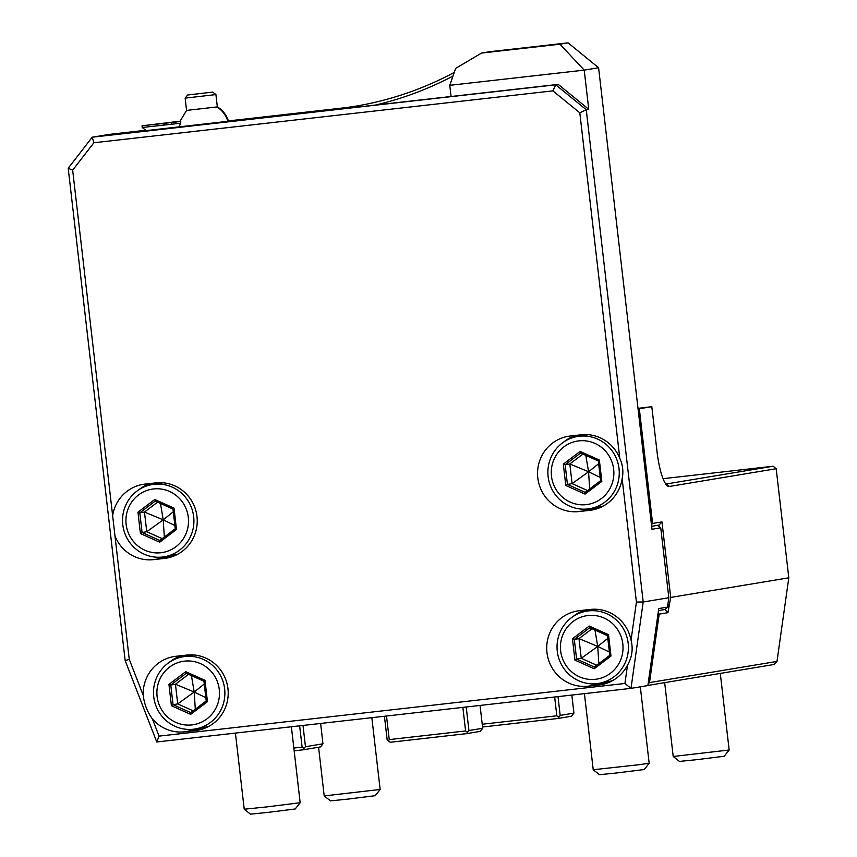 <?xml version="1.0" encoding="UTF-8"?>
<svg xmlns="http://www.w3.org/2000/svg" width="857" height="857" viewBox="0 0 857 857"><rect width="100%" height="100%" fill="white"/><g stroke="black" fill="none" stroke-linecap="round" stroke-linejoin="round"><path stroke-width="1.29" d="M638.069 408.928L651.813 406.7L656.998 451.457A36.605 8.227 -96.4 0 0 667.239 485.715A36.605 8.227 -96.4 0 0 669.328 486.465L776.185 468.725L788.804 577.811L776.988 661.422L773.871 664.518L647.892 685.429M651.449 524.655L652.584 523.456L639.322 408.778M651.641 526.316L657.683 525.32L660.736 527.805L651.984 529.262L598.582 67.735L568.084 42.85L489.69 51.709L481.57 53.059L455.635 68.378L449.775 85.325L451.071 96.509L225.595 121.994L237.475 120.023L238 120.601M652.584 523.456L661.958 521.902L658.937 525.105L657.683 525.32M661.958 521.902L670.699 597.425L667.935 612.669L659.183 614.126L658.09 613.237M788.804 577.811L670.699 597.425M651.813 406.7L638.004 408.371M660.736 527.805L668.824 597.736L643.2 601.989L586.242 109.696L588.748 109.289L584.217 70.124L559.964 44.2L568.084 42.85M449.775 85.325L584.217 70.124L598.582 67.735M145.733 130.264L109.096 134.41L92.224 137.206L68.196 168.261L125.154 660.554L156.777 741.98L630.998 688.375L647.871 685.579L658.754 608.566L667.496 607.12L668.824 597.736M619.793 458.366L579.814 112.835L586.242 109.696L555.743 84.811L92.224 137.206L93.884 142.755L72.663 170.168L129.268 659.408L143.205 695.273C144.287 704.068 147.34 711.931 152.364 718.852L159.07 736.12L624.914 683.468L630.998 688.375L643.2 601.989L636.419 602.075L622.15 478.731C623.585 471.671 622.793 464.88 619.793 458.366A38.019 37.044 -99.4 0 0 581.153 434.799L570.248 436.031A38.019 37.044 -99.4 0 0 568.395 436.288A38.019 37.044 -99.4 0 0 537.928 478.902A38.019 37.044 -99.4 0 0 578.989 511.554L589.895 510.322A38.019 37.044 -99.4 0 0 591.748 510.054A38.019 37.044 -99.4 0 0 622.15 478.731M579.814 112.835L552.883 90.863L555.743 84.811L558.239 84.393L451.071 96.509M228.412 120.923L340.861 108.207A337.915 329.249 -99.4 0 0 356.105 106.107M454.231 72.438A337.915 329.249 80.6 0 1 354.862 106.322A337.915 329.249 80.6 0 1 338.354 108.625L237.475 120.023M227.866 121.308L228.498 121.18C226.537 115.031 222.82 110.253 217.335 106.857L216.939 106.943A25.346 24.692 80.6 0 1 227.866 121.308L146.161 130.607L142.23 127.489L180.484 123.237L180.795 121.49L142.037 125.808L142.23 127.479M452.978 76.059A340.732 332.002 80.6 0 1 375.473 105.057M658.465 610.591L665.107 609.488L667.496 607.12M658.937 525.105L659.065 526.209M668.01 603.521L668.556 608.277M664.957 609.509L667.935 612.669M293.844 748.054L302.114 747.122L299.65 725.836M302.114 747.122L303.956 748.311L303.067 749.811L320.561 746.908L322.96 743.801L305.467 746.704L303.956 748.311M305.467 746.704L303.003 725.451M294.155 750.818L303.067 749.811M320.614 723.469L322.96 743.801M663.061 478.677L773.132 466.24L776.185 468.725M773.132 466.24L666.275 483.98A33.787 7.595 -96.4 0 1 666.189 483.991A33.787 7.595 -96.4 0 1 665.728 483.98M776.988 661.422L649.51 682.59L648.128 683.779M649.51 682.59L659.183 614.126M466.219 707.004L468.94 730.539L482.695 728.257L480.049 705.44M384.429 716.248L387.15 739.795L390.203 742.28L466.54 733.646L480.284 731.364L482.695 728.257M462.866 707.379L465.597 730.957L467.429 732.146L468.94 730.539M466.54 733.646L467.429 732.146M386.518 716.013L389.249 739.591L388.36 741.091M389.249 739.591L465.597 730.957M482.545 727.004L557.778 718.498L571.523 716.216L573.922 713.12L571.833 695.059M558.003 696.623L560.178 715.402L573.922 713.12M557.778 718.498L560.178 715.402M482.223 724.24L556.825 715.809L558.668 716.998M554.65 697.009L556.825 715.809M559.964 44.2L481.57 53.059M558.239 84.393L588.748 109.289M552.883 90.863L93.884 142.755M114.999 536.064A38.019 37.044 -99.4 0 0 153.639 559.632L164.544 558.4A38.019 37.044 -99.4 0 0 166.397 558.143A38.019 37.044 -99.4 0 0 196.864 515.528A38.019 37.044 -99.4 0 0 155.803 482.877L144.897 484.109A38.019 37.044 -99.4 0 0 143.044 484.376A38.019 37.044 -99.4 0 0 112.642 515.7M152.364 718.852A38.019 37.044 -99.4 0 0 184.609 731.824L195.514 730.592A38.019 37.044 -99.4 0 0 197.378 730.325A38.019 37.044 -99.4 0 0 227.833 687.71A38.019 37.044 -99.4 0 0 186.783 655.069L175.867 656.301A38.019 37.044 -99.4 0 0 174.014 656.558A38.019 37.044 -99.4 0 0 143.205 695.273M624.914 683.468L627.506 665.139C632.102 657.137 633.28 648.792 631.041 640.125A38.019 37.044 -99.4 0 0 590.312 609.445L579.407 610.677A38.019 37.044 -99.4 0 0 577.554 610.945A38.019 37.044 -99.4 0 0 547.087 653.559A38.019 37.044 -99.4 0 0 588.148 686.2L599.054 684.968A38.019 37.044 -99.4 0 0 600.907 684.711A38.019 37.044 -99.4 0 0 627.506 665.139M631.041 640.125L636.419 602.075M150.661 483.466A38.019 37.044 -99.4 0 0 138.566 489.968M154.903 557.071A38.019 37.044 -99.4 0 0 166.14 557.564L171.282 556.975M164.212 556.793A36.605 35.673 -99.4 0 1 162.434 557.039A36.605 35.673 80.6 0 1 122.894 525.598A36.605 35.673 80.6 0 1 152.225 484.559A36.605 35.673 80.6 0 1 154.014 484.312A36.605 35.673 -99.4 0 1 193.553 515.753A36.605 35.673 -99.4 0 1 164.212 556.793L172.964 555.336A36.605 35.673 -99.4 0 0 177.967 554.125L172.964 555.336M160.912 552.733A32.105 31.28 -99.4 0 0 188.304 517.328A32.105 31.28 -99.4 0 0 153.532 488.951A32.105 31.28 80.6 0 0 126.14 524.355A32.105 31.28 80.6 0 0 160.912 552.733M137.966 512.207L140.43 533.557L159.691 542.192L176.478 529.476L174.014 508.126L173.018 509.079L155.224 501.109L139.809 512.829L142.08 532.497L159.809 540.456L175.289 528.748L173.018 509.079L155.267 501.12L154.753 499.492L137.966 512.207L139.809 512.829L144.479 512.058L163.076 519.781M176.478 529.476L175.289 528.748M159.691 542.192L159.788 540.467L175.267 528.758L172.975 509.058M140.43 533.557L142.08 532.497L146.751 531.726L162.198 538.646M157.549 502.159L144.479 512.058L146.751 531.726L163.098 519.942M160.473 503.466L163.205 519.685M173.296 511.811L163.344 519.749M174.882 525.502L163.366 519.91M164.33 537.039L163.237 520.006M68.196 168.261L72.663 170.168M125.154 660.554L129.268 659.408M156.777 741.98L159.07 736.12M181.63 655.648A38.019 37.044 -99.4 0 0 169.547 662.15M185.873 729.253A38.019 37.044 -99.4 0 0 197.11 729.746L202.263 729.168M195.192 728.975A36.605 35.673 -99.4 0 1 193.403 729.221A36.605 35.673 80.6 0 1 153.864 697.791A36.605 35.673 80.6 0 1 183.194 656.751A36.605 35.673 80.6 0 1 184.983 656.505A36.605 35.673 -99.4 0 1 224.523 687.935A36.605 35.673 -99.4 0 1 195.192 728.975L203.934 727.518A36.605 35.673 -99.4 0 0 208.937 726.308L203.934 727.518M191.882 724.915A32.105 31.28 -99.4 0 0 219.274 689.51A32.105 31.28 -99.4 0 0 184.501 661.143A32.105 31.28 80.6 0 0 157.11 696.537A32.105 31.28 80.6 0 0 191.882 724.915M168.936 684.389L171.411 705.74L190.661 714.374L207.448 701.669L204.984 680.319L203.955 681.261L186.248 673.302L185.723 671.684L168.936 684.389L170.779 685.022L173.05 704.69L190.79 712.638L206.258 700.93L203.987 681.261L186.248 673.302M207.448 701.669L206.258 700.93M190.661 714.374L190.757 712.66L206.237 700.94M171.411 705.74L173.05 704.69L177.72 703.908L193.168 710.839M188.529 674.341L175.449 684.24L170.779 685.022L186.237 673.313M191.443 675.648L194.175 691.867M194.068 692.124L177.72 703.908L175.449 684.24L194.046 691.963M204.266 683.993L194.314 691.942M205.851 697.684L194.335 692.102M195.3 709.221L194.207 692.199M585.16 610.034A38.019 37.044 -99.4 0 0 573.076 616.537M589.402 683.64A38.019 37.044 -99.4 0 0 600.639 684.132L605.792 683.543M598.722 683.361A36.605 35.673 -99.4 0 1 596.933 683.607A36.605 35.673 80.6 0 1 557.404 652.166A36.605 35.673 80.6 0 1 586.734 611.127A36.605 35.673 80.6 0 1 588.523 610.88A36.605 35.673 -99.4 0 1 628.052 642.322A36.605 35.673 -99.4 0 1 598.722 683.361L607.474 681.904A36.605 35.673 -99.4 0 0 612.466 680.694L607.474 681.904M595.411 679.301A32.105 31.28 -99.4 0 0 622.814 643.896A32.105 31.28 -99.4 0 0 588.041 615.519A32.105 31.28 80.6 0 0 560.649 650.924A32.105 31.28 80.6 0 0 595.411 679.301M572.465 638.776L574.94 660.126L594.201 668.76L610.987 656.044L608.513 634.694L607.484 635.648L589.777 627.688L574.308 639.397L576.59 659.065L594.319 667.025L609.798 655.316L607.517 635.648L589.734 627.678L589.252 626.06L572.465 638.776L574.308 639.397L578.978 638.626L597.575 646.349M610.987 656.044L609.798 655.316M594.201 668.76L594.297 667.046L609.766 655.326L607.484 635.637M574.94 660.126L576.59 659.065L581.26 658.294L596.697 665.214M592.058 628.727L578.978 638.626L581.26 658.294L597.597 646.51M594.972 630.034L597.704 646.253M607.795 638.379L597.854 646.317M609.381 652.07L597.875 646.478M598.829 663.607L597.747 646.574M576 435.377A38.019 37.044 -99.4 0 0 563.917 441.88M580.243 508.983A38.019 37.044 -99.4 0 0 591.48 509.476L596.633 508.897M589.562 508.704A36.605 35.673 -99.4 0 1 587.773 508.951A36.605 35.673 80.6 0 1 548.244 477.52A36.605 35.673 80.6 0 1 577.575 436.481A36.605 35.673 80.6 0 1 579.364 436.234A36.605 35.673 -99.4 0 1 618.893 467.665A36.605 35.673 -99.4 0 1 589.562 508.704L598.315 507.258A36.605 35.673 -99.4 0 0 603.307 506.037L598.315 507.258M586.252 504.644A32.105 31.28 -99.4 0 0 613.655 469.24A32.105 31.28 -99.4 0 0 578.882 440.873A32.105 31.28 80.6 0 0 551.49 476.267A32.105 31.28 80.6 0 0 586.252 504.644M599.354 460.048L580.103 451.414L563.306 464.119L565.781 485.469L585.042 494.103L601.828 481.398L599.354 460.048L598.357 460.991L580.575 453.032L565.149 464.751L567.43 484.419L585.16 492.368M585.042 494.103L585.17 492.379L600.607 480.67L598.325 460.98L600.639 480.659L601.828 481.398M580.103 451.414L580.618 453.032L598.325 460.98M585.17 492.379L600.639 480.659M565.781 485.469L567.43 484.419L572.101 483.637L587.538 490.568M563.306 464.119L565.149 464.751L569.819 463.969L588.416 471.693M582.899 454.071L569.819 463.969L572.101 483.637L588.438 471.853M585.813 455.378L588.545 471.596M598.636 463.723L588.695 471.671M600.221 477.413L588.716 471.832M589.67 488.951L588.588 471.928M246.645 119.616L297.433 113.852L257.046 117.87L246.677 119.594M179.22 126.922L180.484 123.237M180.002 121.223L142.037 125.808M216.939 106.943L186.569 110.414L179.906 121.523L180.795 121.49M212.793 92.095L187.619 95.009L212.793 92.095L215.91 94.57L185.144 98.126L186.569 110.424M190.661 94.634L209.997 92.427L190.661 94.634M163.751 123.183L172.782 122.294L163.751 123.183L163.923 124.083M156.038 124.136L156.842 124.158M172.118 122.262L171.357 123.269M156.724 124.169L172.75 122.294M165.08 123.247L165.112 124.136M584.42 693.645L593.226 769.747L638.519 764.765L649.167 763.276L640.318 686.832M649.167 763.276L644.218 769.522L616.847 772.939L599.461 774.696L593.226 769.747M664.668 682.643L673.206 756.474L729.157 750.004L720.287 673.409M729.157 750.004L724.208 756.238L696.827 759.656L679.451 761.423L673.206 756.474M235.418 733.099L244.224 809.201L265.938 807.005L300.164 802.73L291.38 726.768M300.164 802.73L295.215 808.976L267.845 812.393L250.458 814.15L244.224 809.201M318.568 747.24L324.203 795.928L380.154 789.458L371.842 717.673M380.154 789.458L375.205 795.692L347.824 799.11L330.448 800.867L324.203 795.928M340.861 108.207L338.354 108.625L338.29 109.257M669.328 486.465L666.103 484.001M153.639 559.632L166.14 557.564M164.544 558.4L168.24 557.789M162.766 482.866L163.248 482.812A36.605 35.673 -99.4 0 0 162.766 482.866L162.755 482.866A36.605 35.673 80.6 0 0 160.977 483.112L152.225 484.559M174.014 508.126L154.753 499.492M184.609 731.824L197.11 729.746M195.514 730.592L199.21 729.971M193.736 655.048L194.218 654.994A36.605 35.673 -99.4 0 0 193.736 655.048L193.725 655.048A36.605 35.673 80.6 0 0 191.947 655.294L183.194 656.751M204.984 680.319L185.723 671.684M599.054 684.968L602.75 684.357M588.148 686.2L600.639 684.132M597.275 609.434L597.758 609.381A36.605 35.673 -99.4 0 0 597.265 609.434L597.265 609.434A36.605 35.673 80.6 0 0 595.476 609.681L586.734 611.127M608.513 634.694L589.252 626.06M589.895 510.322L593.59 509.701M578.989 511.554L591.48 509.476M588.116 434.778L588.598 434.724A36.605 35.673 -99.4 0 0 588.106 434.778L588.106 434.778A36.605 35.673 80.6 0 0 586.317 435.024L577.575 436.481M161.652 483.005L160.977 483.112M192.621 655.187L191.947 655.294M206.226 700.962L203.945 681.251M596.161 609.573L595.476 609.681M587.002 434.917L586.317 435.024M185.144 98.126L187.619 95.009M215.91 94.57L217.335 106.857"/></g></svg>
